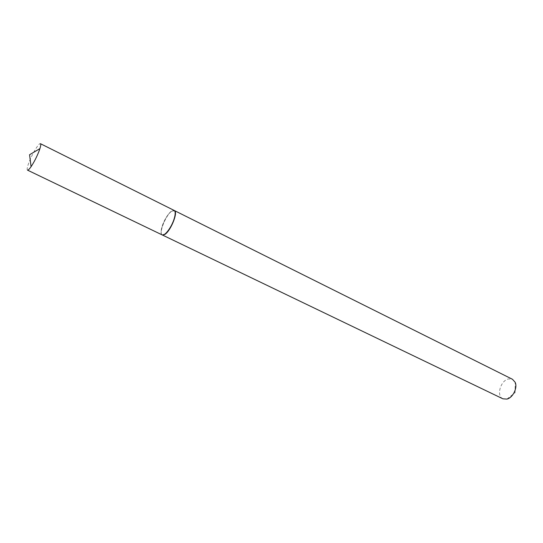 <?xml version="1.0" encoding="UTF-8"?>
<svg xmlns="http://www.w3.org/2000/svg" width="543" height="543" viewBox="0 0 543 543"><rect width="100%" height="100%" fill="white"/><g stroke="black" fill="none" stroke-linecap="round" stroke-linejoin="round"><path stroke-width="0.41" stroke-dasharray="2.71 2.04" d="M27.483 170.115C26.756 169.497 27.286 166.85 29.071 162.174C32.349 153.56 39.055 142.599 40.44 143.685M162.133 234.888C160.742 233.972 160.694 231.257 161.997 226.75C164.38 218.449 171.534 208.743 174.127 210.412M502.906 398.813C496.01 396.023 500.598 380.276 508.642 378.912L512.477 379.285M162.262 234.936C158.481 233.28 165.9 214.852 171.785 211.166L174.242 210.48M171.479 211.281L174.222 210.799C177.724 212.666 170.278 230.816 164.624 234.101L162.5 234.725C158.061 234.189 165.432 215.062 171.479 211.281M506.945 399.091L515.083 392.67L515.171 382.306"/><path stroke-width="0.81" d="M40.44 143.685C41.003 144.044 40.834 145.694 39.917 148.626L38.913 151.456C36.619 157.205 34.005 162.282 31.073 166.674C29.315 169.199 28.121 170.339 27.483 170.115L162.133 234.888C164.672 236.572 171.934 226.784 174.296 218.388C175.545 213.949 175.491 211.288 174.127 210.412L40.44 143.685M174.242 210.48L512.477 379.285L515.171 382.306C517.778 387.777 512.864 397.802 506.945 399.091L502.906 398.813L162.262 234.936M174.371 210.535L174.588 210.67C178.172 212.578 170.563 231.108 164.794 234.461L162.377 235.004M31.073 166.674L29.566 154.741L39.917 148.626"/></g></svg>
